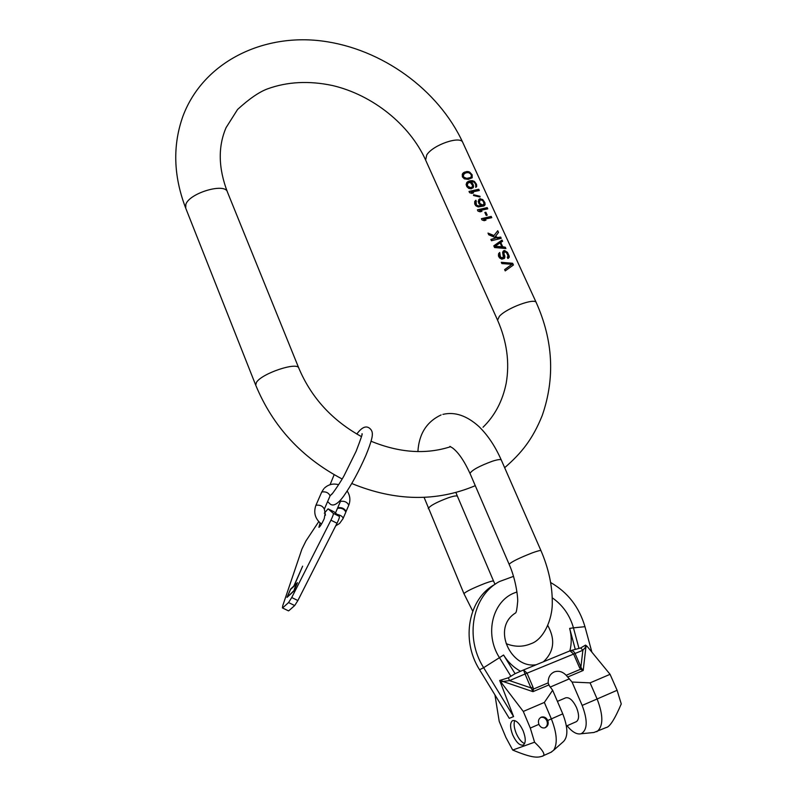 <?xml version="1.0" encoding="UTF-8"?>
<svg xmlns="http://www.w3.org/2000/svg" width="797" height="797" viewBox="0 0 797 797"><rect width="100%" height="100%" fill="white"/><g stroke="black" fill="none" stroke-linecap="round" stroke-linejoin="round"><path stroke-width="1.2" d="M511.953 264.265L501.881 263.598L501.293 262.313L512.65 263.269L513.437 264.973L505.218 270.91L504.631 269.615L511.953 264.265L504.65 269.675M500.357 256.674L501.622 257.74L503.395 257.212L502.618 252.38L503.664 250.726L504.65 250.537L507.49 252.39L509.243 256.226L509.183 257.371L507.868 258.507L507.281 257.222L508.038 256.166L507.061 253.576L505.806 252.171L504.451 251.962L503.933 253.247L504.86 257.292L504.411 258.377L501.761 259.174L499.58 257.929L498.464 256.086L498.523 253.835L499.729 252.46L500.357 256.674L500.028 257.062L499.44 255.777L499.968 254.104M500.755 242.477L502.608 241.312L502.02 240.046L493.791 245.835L494.568 247.538L505.906 248.534L505.328 247.259L502.698 246.731L502.259 247.239L500.317 242.985L500.755 242.477L502.698 246.731M494.001 235.563L497.756 230.731L498.533 232.425L495.535 236.36L497.637 237.536L500.665 237.078L501.243 238.343L491.46 240.724L490.882 239.449L496.003 237.895L488.75 234.766L487.983 233.073L494.001 235.563L493.502 236.151L488.162 233.471M483.859 219.344L485.991 220.141L484.207 220.679L482.006 219.952L481.428 218.687L491.201 216.405L491.779 217.671L483.859 219.344L483.5 219.783L484.955 220.44M485.861 212.241L487.206 215.18L486.19 215.399L484.845 212.45L485.861 212.241L485.054 212.909M479.824 210.498L481.956 211.305L480.173 211.833L477.981 211.115L477.403 209.85L487.176 207.609L487.754 208.864L479.824 210.498L479.475 210.946L480.91 211.603M476.367 204.63L475.909 200.236L474.703 201.561L474.723 203.972L475.819 205.775L478.2 206.931L483.869 206.015L485.104 204.739L484.875 202.587L482.713 199.519L479.535 198.881L478.2 201.482L478.947 203.633L481.059 205.676L478.489 205.885L476.078 205.008L475.42 203.076L475.988 201.79L475.51 200.744L475.062 201.043M480.063 196.321L473.657 194.737L473.498 195.494L479.963 196.998L480.063 196.321L479.674 196.819L473.528 195.335M471.425 192.077L473.548 192.884L471.774 193.402L469.582 192.685L469.015 191.429L478.778 189.258L479.346 190.513L471.425 192.077L471.077 192.535L472.491 193.183M476.716 186.408L476.496 184.286L474.444 181.437L472.252 180.61L469.303 180.959L466.972 182.294L466.115 184.476L466.833 186.637L468.716 188.411L471.216 188.839L473.498 187.126L472.89 183.848L470.828 181.766L473.219 181.796L474.643 182.712L475.679 184.565L475.779 187.395L476.716 186.408L476.327 184.515L475.271 182.692L473.059 181.357L470.29 181.278L466.683 182.722M463.386 172.77L466.803 171.504L469.533 171.983L472.143 174.772L472.183 177.761L468.337 179.355L464.352 178.847L462.39 176.884L462.28 174.294L463.386 172.77L462.559 173.706M463.475 174.623L465.617 172.889L468.367 172.57L470.569 173.816L471.515 175.888L470.638 177.532L466.693 178.389L463.256 176.884L463.475 174.623L463.545 176.496M468.088 186.458L470.957 187.733L472.382 186.677L472.442 185.293L470.579 182.732L468.586 182.533L467.371 184.306L467.799 186.847L467.062 184.725L467.54 183.549M479.704 200.216L479.615 204.201L478.997 201.342L480.81 199.778L482.922 200.814L484.158 203.524L482.603 205.108L480.103 203.574M501.811 246.671L495.116 246.363L500.068 242.846L501.811 246.671L501.333 247.229L495.116 246.363M468.078 178.269L466.265 178.966L463.256 176.884M466.693 178.389L466.265 178.966M469.533 177.95L467.61 178.897M470.638 177.532L469.054 178.588M471.425 176.545L470.21 178.11M513.218 265.122L512.461 263.468L501.403 262.542M499.878 254.193L498.942 253.207M503.395 257.212L501.961 258.238L500.028 257.062M508.496 258.178L509.034 256.475L507.271 252.629L505.248 251.234L502.997 251.463M504.053 258.587L504.371 256.923L503.425 253.825L504.451 251.962M502.389 241.451L501.841 240.256L493.821 245.894M505.597 248.455L505.139 247.469L502.259 247.239M500.974 238.373L500.486 237.287L497.159 238.094L495.027 236.958L498.354 232.634L497.587 230.961M496.003 237.895L490.952 239.598M491.51 217.691L491.022 216.625L481.508 218.856M486.529 215.32L485.393 212.829M487.485 208.884L486.997 207.828L477.483 210.01M484.536 205.536L484.974 203.902L483.54 200.774L481.328 199.429L478.539 199.888M481.059 205.676L478.09 206.403L476.078 205.008M483.689 204.699L481.418 205.636L479.615 204.201M479.077 190.523L478.608 189.487L469.094 191.599M472.84 188.012L472.9 185.492L470.35 182.403L470.828 181.766M472.382 186.677L470.529 188.301L467.799 186.847M471.963 177.96L471.973 175.001L469.204 172.421L466.345 172.132L462.997 173.308M502.399 257.74L501.961 258.238M502.837 257.61L502.379 258.138M503.664 250.726L503.186 251.274M504.043 252.51L503.545 253.087M503.933 253.247L503.425 253.825M504.122 254.153L503.604 254.731M504.7 255.429L504.192 256.016M504.89 256.335L504.371 256.923M504.86 257.292L504.352 257.879M497.637 237.536L497.159 238.094M495.535 236.36L495.027 236.958M479.535 198.881L479.067 199.479M480.531 198.702L480.103 199.25M475.909 200.236L475.51 200.744M476.387 201.282L475.988 201.79M478.489 205.885L478.09 206.403M479.246 205.905L478.808 206.463M480.641 205.775L480.153 206.393M479.485 200.714L478.997 201.342M479.356 201.432L478.867 202.059M479.435 202.109L478.947 202.737M480.601 204.162L480.103 204.779M481.298 204.69L480.81 205.317M481.896 205.028L481.418 205.636M482.603 205.108L482.135 205.706M483.201 205.008L482.753 205.566M472.213 182.852L471.744 183.469M472.89 183.848L472.422 184.456M473.358 184.884L472.9 185.492M473.637 185.96L473.169 186.578M473.498 187.126L473.019 187.753M467.889 181.557L467.47 182.114M469.303 180.959L468.835 181.596M470.758 180.64L470.29 181.278M472.252 180.61L471.834 181.168M470.2 187.713L469.802 188.231M470.957 187.733L470.529 188.301M471.396 187.614L470.937 188.212M471.944 187.245L471.465 187.863M463.954 172.381L463.525 172.959M464.94 171.903L464.472 172.531M466.803 171.504L466.345 172.132M467.899 171.534L467.47 172.112M468.576 171.664L468.188 172.192M318.74 521.636L305.978 540.894L301.904 549.153L282.746 605.69L282.437 607.922L288.434 610.841M288.893 610.671L294.701 605.551L297.879 600.539L337.031 523.231C338.874 519.445 339.661 517.173 339.373 516.396L334.043 511.823L328.175 508.885M324.947 514.463L324.24 518.658C321.868 523.798 320.095 526.687 318.92 527.345L320.065 522.952M282.835 607.722L288.564 602.552L291.732 597.541L330.934 520.192C332.787 516.406 333.584 514.125 333.315 513.358L328.095 508.845L324.319 513.198M286.99 597.401L293.824 591.125L297.47 582.677L294.183 585.735L302.641 566.169L293.824 586.064L290.596 589.073L286.99 597.401M287.418 596.644L290.516 589.501L297.032 583.444L293.904 590.687L287.677 596.764M294.392 589.113L295.817 585.576L294.342 589.103M345.918 511.804L348.777 505.218C347.233 502.1 344.473 500.825 340.508 501.373L340.289 501.881M337.569 508.267L337.789 507.729C341.754 507.201 344.523 508.476 346.087 511.554M337.33 508.795L337.549 508.287C341.514 507.759 344.284 509.034 345.848 512.112L342.969 518.757M570.253 650.741L580.734 647.941L585.556 645.092L587.07 646.287L610.074 674.322L617.107 690.292L621.261 703.93C614.696 719.283 609.645 727.153 606.128 727.551L593.924 732.483L581.113 733.758C587.509 730.042 587.857 720.598 582.159 705.415L572.047 682.033L566.179 675.288C562.622 671.642 558.717 670.496 554.463 671.841C550.139 673.774 548.047 677.44 548.197 682.86L548.794 684.982L552.65 690.262L544.341 702.436L523.29 711.442L530.304 728.079L534.568 742.206C543.703 750.983 546.134 755.705 541.86 756.353C537.557 757.558 532.904 758.465 512.7 750.047L534.568 742.206M495.166 584.241C468.716 598.139 460.387 639.622 479.565 669.759L509.283 718.346L513.587 716.583L499.689 680.469L508.386 677.779L515.081 673.684L523.559 669.958L525.044 674.003L582.866 650.272L585.944 646.746L583.215 670.466L580.545 669.241L581.402 668.185L575.006 653.341C573.78 651.069 572.136 650.222 570.054 650.81M550.667 582.547C567.713 592.281 579.15 606.985 584.968 626.691L591.882 652.155M479.565 669.759L483.64 667.687C464.243 637.251 472.721 595.369 499.47 581.531L513.537 576.361M516.974 591.982L515.5 592.51C492.725 600.251 483.968 633.675 499.46 657.674L483.64 667.687L513.587 716.583M512.7 750.047L505.886 737.414L499.201 721.355L494.937 694.884M523.29 711.442L499.689 680.469M523.141 730.819C519.534 723.238 516.008 719.85 512.541 720.657C509.911 722.819 509.95 727.541 512.67 734.814C516.247 742.415 519.793 745.823 523.32 745.036C525.93 742.864 525.871 738.132 523.141 730.819M550.906 752.298L553.646 750.256C557.731 743.691 556.973 733.24 551.365 718.914L544.341 702.436M553.646 750.256L563.579 741.459C568.211 736.488 567.942 727.292 562.762 713.853L547.788 720.468C548.834 723.995 547.858 726.456 544.859 727.85C542.259 728.338 540.276 727.163 538.902 724.343L530.304 728.079M549.601 686.297L548.236 683.258M508.386 677.779L509.492 680.618L525.044 674.003L530.941 687.891L532.944 687.054L527.036 673.156L523.569 669.958M580.734 647.941L582.866 650.272L580.913 666.91L579.469 667.517L573.551 653.929L569.994 650.84L523.649 669.918M566.179 675.288L580.545 669.241L579.469 667.517M548.794 684.982L532.954 691.657L533.462 689.056L532.944 687.054M567.803 676.972L583.215 670.466L581.402 668.185M584.789 645.719L585.944 646.746L587.07 646.287M617.107 690.292L597.122 698.989L590.089 682.87L610.074 674.322M590.089 682.87L572.047 682.033M547.788 720.468C546.334 717.639 544.261 716.503 541.562 717.071C538.692 718.406 537.806 720.827 538.902 724.343M582.159 705.415L597.122 698.989C603.498 715.586 603.389 726.495 596.804 731.726M567.046 725.758C572.226 732.074 576.918 734.744 581.113 733.758M605.351 727.89L606.128 727.551M557.412 701.38L565.601 697.863C569.267 696.957 572.913 700.204 576.54 707.577C579.27 714.72 579.23 719.392 576.44 721.624L576.131 721.753M562.762 713.853L552.65 690.262M501.243 680.16L502.339 681.256L532.954 691.657L531.719 689.076L533.462 689.056L548.197 682.86M501.134 681.754L509.492 680.618L530.941 687.891L531.719 689.076M544.779 727.87C547.22 726.336 547.918 723.985 546.872 720.827C545.477 718.087 543.464 716.941 540.844 717.37M514.762 720.568C513.567 723.586 514.035 727.83 516.187 733.29C518.668 738.859 521.477 742.286 524.615 743.571M504.66 467.709C521.457 453.094 532.545 439.526 542.249 415.466C555.16 378.167 553.178 340.578 536.301 302.701C535.385 297.42 506.603 308.001 499.36 316.319L497.577 320.175C506.912 341.524 509.781 362.545 506.195 383.227C502.618 400.971 494.897 415.635 483.032 427.232M536.251 302.581L462.838 142.593C460.925 135.271 432.811 144.855 426.734 154.967L425.628 160.087M185.701 208.107L185.85 204.351C189.487 192.934 225.332 182.443 227.434 192.057C218.338 168.217 217.88 146.748 226.079 127.64L237.566 109.478C249.102 98.908 259.035 92.053 267.384 88.925C287.229 81.683 308.927 80.547 332.459 85.518C372.717 94.913 409.698 124.73 425.558 159.918L497.577 320.175M342.122 478.987C301.585 457.647 272.783 426.385 255.727 385.19L256.365 382.54C261.267 373.534 297.919 361.29 298.865 368.254C311.328 397.673 332.2 420.467 361.459 436.617M428.278 508.655L428.258 508.596C429.852 505.786 436.636 502.15 448.601 497.687C453.961 495.943 456.9 495.485 457.438 496.312L493.562 581.083M424.094 497.378L463.934 593.645C465.876 591.573 472.89 588.156 484.974 583.384C490.334 581.421 493.204 580.664 493.572 581.113L495.007 584.331M506.205 643.667C514.703 647.054 522.932 647.074 530.892 643.737C543.424 639.722 552.48 619.658 552.281 602.662C552.371 585.775 548.615 568.46 540.994 550.697C540.605 550.179 537.696 550.906 532.257 552.879C519.046 558.059 511.335 561.875 509.124 564.296C516.207 579.957 518.239 599.483 517.602 602.243C517.034 608.719 516.386 612.275 515.649 612.903C491.022 627.887 511.226 669.171 536.301 664.718M442.893 414.39C454.738 411.551 466.733 415.586 478.877 426.485C487.744 435.102 495.216 446.29 501.303 460.048C500.745 459.122 497.746 459.52 492.307 461.244C479.226 466.086 471.794 470.15 470.011 473.448L470.041 473.518M334.043 511.823L328.195 508.894M333.315 513.358L339.373 516.396M330.934 520.192L337.031 523.231M291.732 597.541L297.879 600.539M288.564 602.552L294.701 605.551M329.948 496.063L330.097 495.824C328.533 492.685 325.764 491.4 321.809 491.968L321.609 492.426M332.18 493.692L330.097 495.824L324.339 509.124C322.735 506.015 319.956 504.73 315.991 505.248L315.791 505.736M336.952 514.324C340.817 515.251 342.879 516.645 343.138 518.508L339.612 523.43L335.706 525.851M552.261 597.8C562.752 605.132 569.815 615.145 573.451 627.837L569.656 628.395C571.678 636.116 571.748 643.617 569.845 650.9M575.165 648.937L569.656 628.395M510.927 676.304L499.46 657.674L503.574 655.014L515.081 673.684M503.574 655.014C507.958 662.038 513.607 667.448 520.511 671.263M578.941 648.27L573.451 627.837L584.968 626.691M550.189 687.094L569.466 678.785M462.838 142.593C438.36 89.633 381.962 48.747 322.237 41.036C262.761 33.255 203.195 62.046 182.921 116.232C172.541 145.403 173.437 175.948 185.601 207.858L255.727 385.19M298.795 368.084L227.434 192.057M450.594 446.699C425.957 454.669 399.446 452.845 371.073 441.239M475.281 485.682C436.328 502.03 395.163 501.303 351.776 483.51M501.303 460.048L540.974 550.657M455.904 492.526L457.438 496.312M449.926 446.38L452.576 447.984C458.434 452.417 464.243 460.905 470.011 473.448L509.124 564.296M441.12 414.918C426.694 421.693 418.953 433.917 417.907 451.58M463.934 593.645L472.721 611.13M369.031 427.85C371.412 429.503 372.508 431.705 372.319 434.465C372.388 435.899 372.01 440.542 365.863 455.436C358.77 471.595 351.367 485.174 343.637 496.182C338.008 503.824 333.564 506.484 330.317 504.182L327.597 501.602M331.403 494.519C331.413 495.614 341.973 480.163 344.583 474.663L356.11 451.301C361.021 438.559 362.954 432.751 361.918 433.887L361.918 434.026M334.152 474.703L330.078 484.686M368.772 427.71C365.365 425.718 361.38 427.83 356.807 434.036M282.437 607.922L288.484 610.871M337.629 507.948L340.339 501.622M324.469 488.073L324.509 488.033C328.523 484.347 333.236 483.241 338.645 484.706M347.183 491.012C350.112 495.565 350.65 500.297 348.787 505.188M340.727 499.858L340.359 501.592M321.669 492.167L323.791 488.79M321.659 492.197L315.861 505.447M325.475 515.191L324.339 509.124M321.5 524.077C315.213 519.026 313.331 512.83 315.851 505.477M335.457 513.039L337.38 508.536M547.838 625.575C555.519 639.722 554.035 651.787 543.395 661.789M551.594 751.989L541.86 756.353M553.417 672.309L554.463 671.841M566.408 726.037L576.44 721.624M541.024 717.28L541.562 717.071"/></g></svg>
